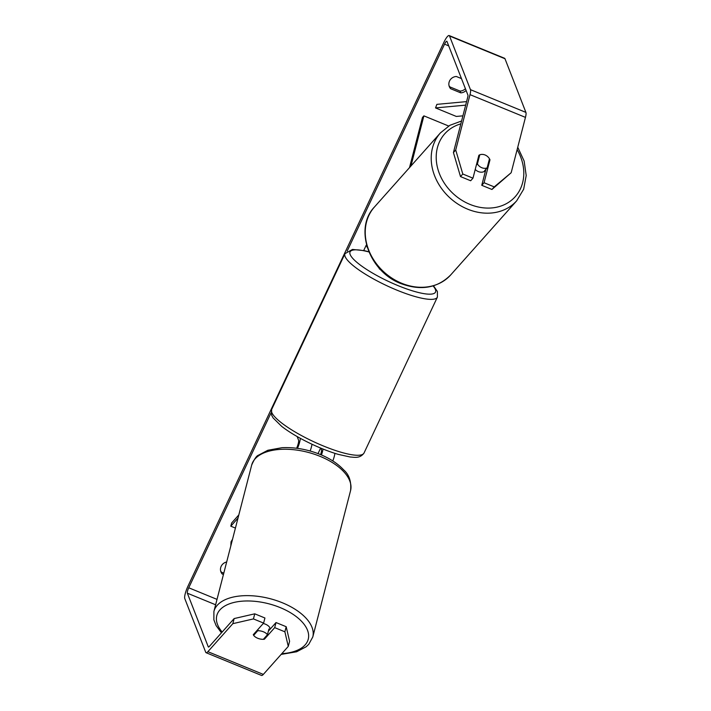 <?xml version="1.0" encoding="UTF-8"?>
<svg xmlns="http://www.w3.org/2000/svg" width="711" height="711" viewBox="0 0 711 711"><rect width="100%" height="100%" fill="white"/><g stroke="black" fill="none" stroke-linecap="round" stroke-linejoin="round"><path stroke-width="1.07" d="M235.421 528.077L230.799 526.184L237.998 518.106M311.987 444.233A11.518 2.533 112.3 0 1 310.138 450.996M297.491 448.365A11.518 2.533 -67.7 0 0 300.309 438.314M332.801 460.932A11.518 2.533 -67.7 0 0 334.89 453.342M296.62 448.25A7.679 1.689 -67.7 0 0 298.549 440.118L297.154 436.554M320.634 454.631A7.679 1.689 -67.7 0 0 321.416 449.494L320.901 448.179M321.434 454.969A11.518 2.533 -67.7 0 0 323.034 449.05M238.816 514.924L231.626 523.003L230.799 526.184M448.659 126.016L423.889 115.857L410.949 166.001M380.118 269.131A11.518 2.533 112.3 0 1 379.656 269.114A11.518 2.533 112.3 0 1 379.247 268.625L378.927 267.825M409.509 167.609L422.458 117.466L423.889 115.857M485.586 170.489A7.679 6.355 -138.3 0 1 478.361 171.591A7.679 6.355 -138.3 0 1 475.224 169.44M479.765 154.829A7.679 6.355 -138.3 0 1 485.089 154.998A7.679 6.355 -138.3 0 1 489.47 158.802L487.124 167.894A7.679 6.355 -138.3 0 1 481.8 167.725A7.679 6.355 -138.3 0 1 477.419 163.921L479.765 154.829L478.69 156.038M476.343 165.13L477.419 163.921M485.666 170.196A7.679 6.355 -138.3 0 1 484.538 170.791L487.124 167.894M234.141 618.57L254.751 613.824L253.436 618.917L232.835 623.663L234.141 618.57L209.203 646.592A4.604 1.013 112.3 0 1 208.439 647.037A4.604 1.013 112.3 0 1 208.27 646.841L187.349 593.187A4.604 1.013 112.3 0 1 188.744 587.784L271.06 412.851M347.172 251.107L444.553 44.162A4.604 1.013 112.3 0 1 446.819 41.238A4.604 1.013 112.3 0 1 446.979 41.434L467.909 95.087A4.604 1.013 112.3 0 1 467.714 97.22L453.422 152.572L455.724 149.994L462.799 174.008L460.506 176.586L453.422 152.572M318.03 453.6L320.625 448.063M367.24 247.384L366.218 245.206L363.712 250.53M223.441 574.515L222.205 574.008A7.679 7.297 -21.3 0 1 226.676 561.983M461.475 78.592L456.329 76.486A7.679 7.297 158.7 0 0 450.587 88.688L460.781 92.865A7.679 7.297 158.7 0 0 466.105 90.466M232.835 623.663L207.888 651.676A10.754 2.364 112.3 0 1 206.11 652.716A10.754 2.364 112.3 0 1 205.719 652.263L184.798 598.609A10.754 2.364 112.3 0 1 188.051 586.006L443.86 42.384A10.754 2.364 112.3 0 1 449.148 35.55A10.754 2.364 112.3 0 1 449.53 36.003L470.46 89.657A10.754 2.364 112.3 0 1 470.007 94.643L455.724 149.994M223.787 573.164L221.512 572.231A7.679 7.297 -21.3 0 1 220.659 571.031M449.041 85.702A7.679 7.297 158.7 0 0 449.894 86.911L460.088 91.088A7.679 7.297 158.7 0 0 465.412 88.688M288.275 646.397L284.88 631.803L286.186 626.711L289.59 641.304L288.275 646.397L263.328 674.41A10.754 2.364 112.3 0 1 261.55 675.45L206.11 652.716M449.148 35.55L504.588 58.284A10.754 2.364 112.3 0 1 504.979 58.737L525.9 112.391A10.754 2.364 112.3 0 1 525.456 117.377L511.165 172.729L491.941 189.473L481.765 185.304L484.058 182.727L494.234 186.895L511.165 172.729M460.506 176.586L470.673 180.754L472.975 178.177L462.799 174.008M472.975 178.177L478.885 155.265A7.679 6.355 -138.3 0 1 489.977 159.815L484.058 182.727M491.941 189.473L494.234 186.895M481.765 185.304L485.906 169.262M286.186 626.711L276.019 622.543L268.385 631.119M253.436 618.917L263.612 623.085L264.927 617.992L254.751 613.824M263.612 623.085L253.285 634.683A7.679 3.973 -165.5 0 0 257.684 638.247A7.679 3.973 -165.5 0 0 264.376 639.233L274.704 627.635L276.019 622.543M264.768 637.731L264.376 639.233M284.88 631.803L274.704 627.635M222.205 574.008L221.512 572.231M488.892 161.024L489.977 159.815M460.781 92.865L460.088 91.088M450.587 88.688L449.894 86.911M269.949 629.359L269.958 629.306A7.679 3.973 -165.5 0 0 265.39 624.169A7.679 3.973 -165.5 0 0 263.266 623.485M267.452 634.719A7.679 3.973 -165.5 0 0 263.425 631.803A7.679 3.973 -165.5 0 0 257.746 630.737L253.658 635.341A7.679 3.973 -165.5 0 0 257.684 638.247A7.679 3.973 -165.5 0 0 263.354 639.313L267.452 634.719L268.936 628.986A7.679 3.973 -165.5 0 1 269.416 629.955M253.658 635.341L254.04 633.839M258.137 629.244L257.746 630.737M230.808 545.941L231.048 541.8L232.541 539.24M466.576 101.611L436.892 104.357L435.532 107.921L456.329 116.444L462.905 115.84M465.669 105.139L435.532 107.921M516.701 200.786L450.738 274.89A51.059 42.242 -138.3 0 1 401.679 283.262A51.059 42.242 -138.3 0 1 374.466 206.981L440.429 132.886A51.059 42.242 41.7 0 0 467.642 209.158A51.059 42.242 41.7 0 0 516.701 200.786L523.66 189.224L526.202 175.537L524.149 161.086L517.741 147.239M517.128 149.639A47.219 39.069 -138.3 0 1 515.599 196.254A47.219 39.069 -138.3 0 1 469.9 204.368A47.219 39.069 -138.3 0 1 436.465 161.921A47.219 39.069 -138.3 0 1 460.835 123.865M217.024 599.382L188.744 587.784M448.712 45.868L444.553 44.162M525.456 117.377L470.007 94.643M215.629 604.777L187.349 593.187M263.328 674.41L207.888 651.676M504.979 58.737L449.53 36.003M525.9 112.391L470.46 89.657M312.787 636.967L350.567 490.59A51.059 26.396 -165.5 0 0 320.199 456.4A51.059 26.396 -165.5 0 0 251.685 465.065L213.904 611.442A51.059 26.396 14.5 0 1 282.418 602.786A51.059 26.396 14.5 0 1 312.787 636.967L308.743 644.344L306.121 646.788L296.629 651.774L281.138 654.413M281.796 653.676A47.219 24.414 -165.5 0 0 308.645 635.474A47.219 24.414 -165.5 0 0 280.161 607.576A47.219 24.414 -165.5 0 0 228.107 604.359A47.219 24.414 -165.5 0 0 222.179 632.008M271.735 412.389A51.059 11.207 25.2 0 0 318.324 443.824A51.059 11.207 25.2 0 0 364.023 453.031C359.837 458.906 354.034 457.146 350.159 456.995L338.232 454.365C329.94 451.929 321.096 448.508 311.694 444.099C299.571 438.349 289.59 432.457 281.743 426.431L273.095 417.917L271.629 415.206L271.62 409.545A51.059 11.207 25.2 0 0 271.735 412.389M364.023 453.031L437.389 297.127A51.059 11.207 -154.8 0 1 391.69 287.928A51.059 11.207 -154.8 0 1 345.102 256.493A51.059 11.207 -154.8 0 1 344.986 253.649L271.62 409.545M368.911 251.952A47.219 10.363 25.2 0 0 350.159 254.52A47.219 10.363 25.2 0 0 398.116 285.662A47.219 10.363 25.2 0 0 435.408 289.475A47.219 10.363 25.2 0 0 433.079 285.911M379.656 269.114L380.385 269.416M440.429 132.886L449.894 125.296L461.572 121.003M374.466 206.981C353.607 228.498 369.249 271.913 401.04 283.627C420.992 290.977 437.558 288.071 450.738 274.89M350.567 490.59C351.483 481.543 349.163 474.619 343.591 469.811C337.849 463.643 330.055 458.524 320.226 454.462C307.463 449.352 294.727 447.095 282.027 447.69L267.843 450.267L258.351 455.244C256.564 455.804 254.342 459.075 251.685 465.065M213.904 611.442L213.878 619.859L216.073 625.556L221.45 632.826M437.389 297.127L437.389 291.466L433.488 285.795M368.831 251.774L364.308 250.654L352.496 249.437L344.986 253.649"/></g></svg>
